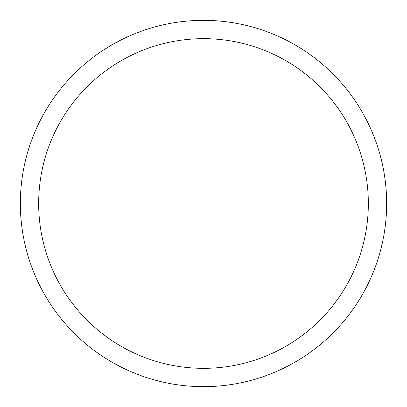 <?xml version="1.0" encoding="UTF-8"?>
<svg xmlns="http://www.w3.org/2000/svg" width="407" height="407" viewBox="0 0 407 407"><rect width="100%" height="100%" fill="white"/><g stroke="black" fill="none" stroke-linecap="round" stroke-linejoin="round"><path stroke-width="0.61" d="M203.5 20.35A183.15 183.15 0 0 1 386.65 203.5A183.15 183.15 0 0 1 203.5 386.65A183.15 183.15 0 0 1 20.35 203.5A183.15 183.15 0 0 1 203.5 20.35M203.5 38.665A164.835 164.835 0 0 1 368.335 203.5A164.835 164.835 0 0 1 203.5 368.335A164.835 164.835 0 0 1 38.665 203.5A164.835 164.835 0 0 1 203.5 38.665"/></g></svg>
